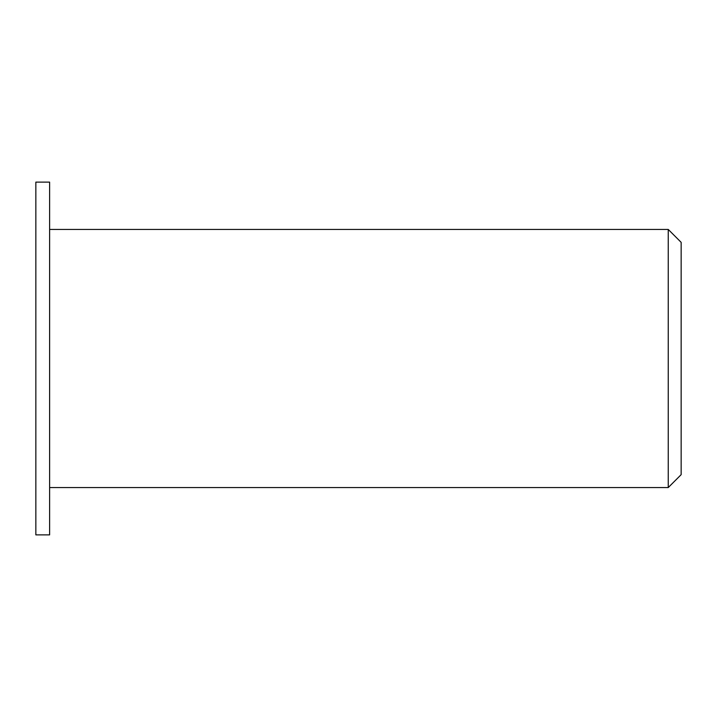 <?xml version="1.0" encoding="UTF-8"?>
<svg xmlns="http://www.w3.org/2000/svg" width="717" height="717" viewBox="0 0 717 717"><rect width="100%" height="100%" fill="white"/><g stroke="black" fill="none" stroke-linecap="round" stroke-linejoin="round"><path stroke-width="1.08" d="M681.15 358.5L681.15 242.346L668.244 229.44L668.244 487.56L681.15 474.654L681.15 358.5M49.616 358.5L49.616 182.118L35.85 182.118L35.85 534.882L49.616 534.882L49.616 358.5M49.616 487.56L668.244 487.56M49.616 229.44L668.244 229.44"/></g></svg>
